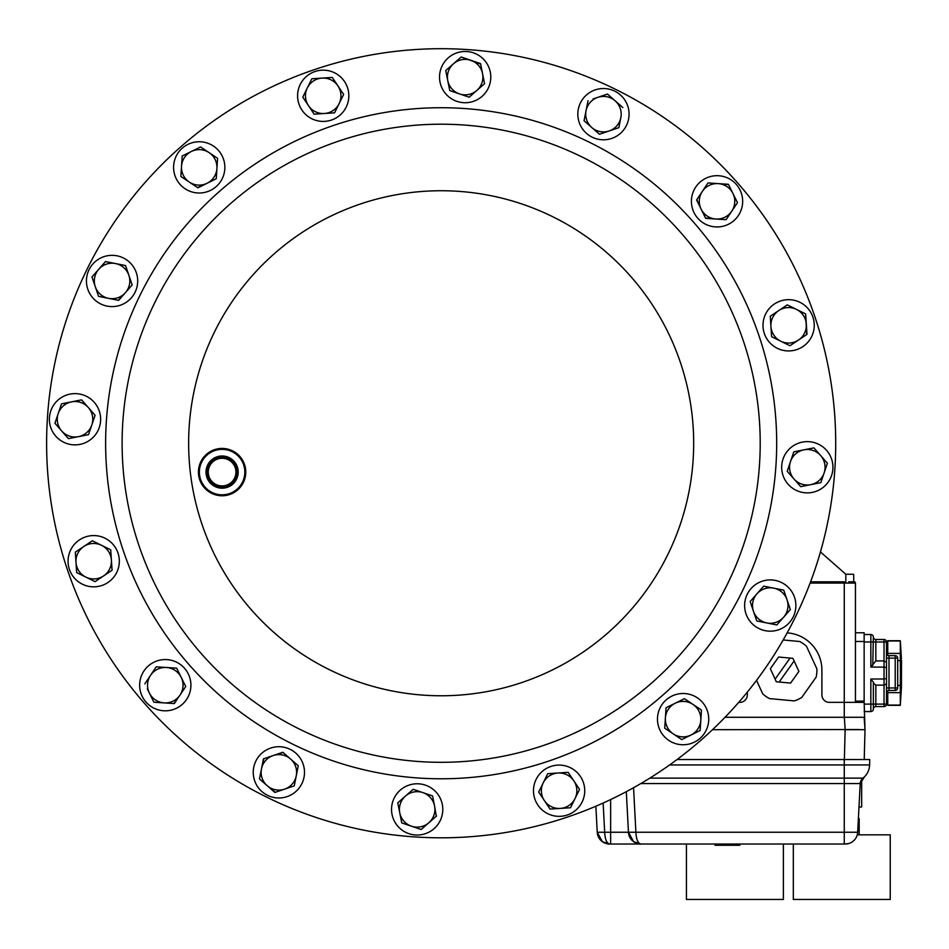 <?xml version="1.0" encoding="UTF-8"?>
<svg xmlns="http://www.w3.org/2000/svg" width="949" height="949" viewBox="0 0 949 949"><rect width="100%" height="100%" fill="white"/><g stroke="black" fill="none" stroke-linecap="round" stroke-linejoin="round"><path stroke-width="1.42" d="M209.005 476.54A13.82 13.82 0 0 0 226.538 485.188A13.82 13.82 0 0 0 235.186 467.655A13.82 13.82 0 0 0 217.653 459.008A13.82 13.82 0 0 0 209.005 476.54M207.404 477.086A15.516 15.516 0 0 0 227.084 486.79A15.516 15.516 0 0 0 236.799 467.11A15.516 15.516 0 0 0 217.107 457.406A15.516 15.516 0 0 0 207.404 477.086M208.092 476.849A14.793 14.793 0 0 0 226.858 486.102A14.793 14.793 0 0 0 236.099 467.347A14.793 14.793 0 0 0 217.345 458.094A14.793 14.793 0 0 0 208.092 476.849M206.858 477.264A16.097 16.097 0 0 0 227.274 487.335A16.097 16.097 0 0 0 237.345 466.92A16.097 16.097 0 0 0 216.93 456.849A16.097 16.097 0 0 0 206.858 477.264M243.62 464.785A22.729 22.729 0 0 0 214.794 450.573A22.729 22.729 0 0 0 200.583 479.399A22.729 22.729 0 0 0 229.409 493.61A22.729 22.729 0 0 0 243.62 464.785M199.681 479.708A23.678 23.678 0 0 1 214.486 449.684A23.678 23.678 0 0 1 244.522 464.488A23.678 23.678 0 0 1 229.705 494.512A23.678 23.678 0 0 1 199.681 479.708M783.186 639.97L799.746 641.512A32.313 32.313 0 0 1 806.52 646.305L816.899 668.891A32.313 32.313 0 0 1 816.128 677.159L801.763 697.432A32.313 32.313 0 0 1 794.218 700.908L769.473 698.594A32.313 32.313 0 0 1 762.699 693.802L756.531 680.362M794.111 660.955L798.904 671.382L790.6 683.09L776.318 681.762L779.176 682.023L794.111 660.955L792.913 658.345L798.904 671.382L790.6 683.09L779.176 682.023M771.525 671.334L770.327 668.725L778.619 657.016L792.913 658.345L790.054 658.084L775.119 679.152L776.318 681.762L770.327 668.725L778.619 657.016L790.054 658.084M900.304 705.344L887.754 705.344L887.754 692.651L900.304 692.651L900.304 705.344L901.431 687.384L901.503 660.124M897.695 660.611L900.304 660.611L900.459 673.031L900.304 685.463L897.695 685.463M900.304 692.651L900.304 685.463M793.317 844.029L793.317 899.45L890.245 899.45L890.245 834.835L857.255 834.835M686.435 844.029L686.435 899.45L783.376 899.45L783.376 844.029M163.608 710.765A25.635 25.635 0 0 0 190.856 686.874A25.635 25.635 0 0 0 166.965 659.614A25.635 25.635 0 0 0 139.705 683.517A25.635 25.635 0 0 0 163.608 710.765M718.713 175.743A25.635 25.635 0 0 0 691.465 199.646A25.635 25.635 0 0 0 715.356 226.894A25.635 25.635 0 0 0 742.616 202.991A25.635 25.635 0 0 0 718.713 175.743M582.093 802.059A25.635 25.635 0 0 0 570.444 767.729A25.635 25.635 0 0 0 536.126 779.378A25.635 25.635 0 0 0 547.775 813.708A25.635 25.635 0 0 0 582.093 802.059M300.228 84.461A25.635 25.635 0 0 0 311.877 118.779A25.635 25.635 0 0 0 346.195 107.13A25.635 25.635 0 0 0 334.546 72.8A25.635 25.635 0 0 0 300.228 84.461M287.108 796.614A25.635 25.635 0 0 0 303.134 764.111A25.635 25.635 0 0 0 270.631 748.085A25.635 25.635 0 0 0 254.593 780.588A25.635 25.635 0 0 0 287.108 796.614M595.213 89.894A25.635 25.635 0 0 0 579.187 122.397A25.635 25.635 0 0 0 611.69 138.435A25.635 25.635 0 0 0 627.716 105.92A25.635 25.635 0 0 0 595.213 89.894M826.579 450.36A25.635 25.635 0 0 0 790.41 447.987A25.635 25.635 0 0 0 788.038 484.156A25.635 25.635 0 0 0 824.207 486.529A25.635 25.635 0 0 0 826.579 450.36M448.26 57.83A25.635 25.635 0 0 0 445.888 93.998A25.635 25.635 0 0 0 482.056 96.371A25.635 25.635 0 0 0 484.429 60.202A25.635 25.635 0 0 0 448.26 57.83M55.742 436.16A25.635 25.635 0 0 0 91.911 438.521A25.635 25.635 0 0 0 94.283 402.352A25.635 25.635 0 0 0 58.114 399.992A25.635 25.635 0 0 0 55.742 436.16M434.061 828.679A25.635 25.635 0 0 0 436.433 792.51A25.635 25.635 0 0 0 400.264 790.137A25.635 25.635 0 0 0 397.892 826.306A25.635 25.635 0 0 0 434.061 828.679M794.527 597.312A25.635 25.635 0 0 0 762.011 581.274A25.635 25.635 0 0 0 745.985 613.789A25.635 25.635 0 0 0 778.488 629.816A25.635 25.635 0 0 0 794.527 597.312M87.794 289.208A25.635 25.635 0 0 0 120.309 305.234A25.635 25.635 0 0 0 136.336 272.731A25.635 25.635 0 0 0 103.832 256.693A25.635 25.635 0 0 0 87.794 289.208M82.361 584.193A25.635 25.635 0 0 0 116.68 572.544A25.635 25.635 0 0 0 105.031 538.213A25.635 25.635 0 0 0 70.712 549.862A25.635 25.635 0 0 0 82.361 584.193M799.96 302.316A25.635 25.635 0 0 0 765.641 313.977A25.635 25.635 0 0 0 777.29 348.295A25.635 25.635 0 0 0 811.609 336.646A25.635 25.635 0 0 0 799.96 302.316M708.678 720.813A25.635 25.635 0 0 0 684.775 693.553A25.635 25.635 0 0 0 657.527 717.456A25.635 25.635 0 0 0 681.418 744.704A25.635 25.635 0 0 0 708.678 720.813M173.643 165.707A25.635 25.635 0 0 0 197.546 192.955A25.635 25.635 0 0 0 224.794 169.052A25.635 25.635 0 0 0 200.903 141.804A25.635 25.635 0 0 0 173.643 165.707M139.04 545.805A319.054 319.054 0 0 1 338.603 141.14A319.054 319.054 0 0 1 743.281 340.703A319.054 319.054 0 0 1 543.718 745.38A319.054 319.054 0 0 1 139.04 545.805A319.054 319.054 0 0 1 338.603 141.14A319.054 319.054 0 0 1 743.281 340.703M67.545 570.076A394.559 394.559 0 0 1 314.333 69.645A394.559 394.559 0 0 1 814.776 316.432A394.559 394.559 0 0 1 567.988 816.875A394.559 394.559 0 0 1 67.545 570.076M216.918 168.542A17.734 17.734 0 0 1 189.361 182.125L197.878 187.819L216.253 178.756L217.594 158.317L209.077 152.623A17.734 17.734 0 0 1 216.918 168.542L217.57 158.72M191.378 151.472A17.734 17.734 0 0 1 209.077 152.623L200.559 146.941L182.196 156.004L181.52 166.217A17.734 17.734 0 0 1 191.378 151.472L182.196 156.004L181.84 161.306M180.879 176.028L181.52 166.217A17.734 17.734 0 0 0 189.361 182.125L180.856 176.443L189.361 182.125M199.836 147.297L200.559 146.941L217.594 158.317M207.072 183.287L197.546 187.594M665.391 717.978A17.734 17.734 0 0 1 692.948 704.383L684.443 698.689L666.068 707.752L664.727 728.191L673.244 733.885A17.734 17.734 0 0 1 665.391 717.978M690.943 735.036A17.734 17.734 0 0 1 673.244 733.885L681.762 739.568L700.125 730.516L700.801 720.291A17.734 17.734 0 0 1 690.943 735.036M701.441 710.481L700.801 720.291A17.734 17.734 0 0 0 692.948 704.383L701.465 710.077L692.948 704.383M665.724 713.067L666.068 707.752L670.836 705.392M700.801 720.291L700.125 730.516L681.762 739.568L677.325 736.614M673.244 733.885L664.727 728.191M780.778 341.213A17.734 17.734 0 0 1 778.773 310.56L770.256 316.242L771.596 336.693L789.959 345.744L798.477 340.062A17.734 17.734 0 0 1 780.778 341.213M806.33 324.143A17.734 17.734 0 0 1 798.477 340.062L806.994 334.368L806.33 324.143L805.654 313.929L796.472 309.398A17.734 17.734 0 0 1 806.33 324.143M786.602 305.317L787.279 304.866L796.472 309.398A17.734 17.734 0 0 0 778.773 310.56L787.279 304.866L805.286 313.751M805.654 313.929L806.65 334.594M798.477 340.062L789.959 345.744M770.92 326.468L770.256 316.242L778.773 310.56M101.543 545.295A17.734 17.734 0 0 1 103.548 575.948L112.065 570.266L110.725 549.827L92.361 540.764L83.844 546.458A17.734 17.734 0 0 1 101.543 545.295M75.991 562.366A17.734 17.734 0 0 1 83.844 546.458L75.327 552.14L75.991 562.366L76.667 572.579L85.849 577.111A17.734 17.734 0 0 1 75.991 562.366L76.667 572.579M99.633 578.57L95.042 581.642L85.849 577.111A17.734 17.734 0 0 0 103.548 575.948L95.042 581.642L90.262 579.281M92.729 540.942L110.725 549.827L111.08 555.141M83.844 546.458L92.361 540.764M75.683 557.656L75.327 552.14M111.709 564.75L112.065 570.266L103.548 575.948M128.862 275.257A17.734 17.734 0 0 1 108.601 298.366L118.649 300.358L132.16 284.961L125.576 265.566L115.529 263.561A17.734 17.734 0 0 1 128.862 275.257M98.732 269.267A17.734 17.734 0 0 1 115.529 263.561L105.481 261.568L91.97 276.966L95.268 286.669A17.734 17.734 0 0 1 98.732 269.267L91.97 276.966M95.268 286.669A17.734 17.734 0 0 0 108.601 298.366L98.554 296.361L95.268 286.669M120.143 264.486L125.576 265.566L127.285 270.607M132.03 284.57L131.887 285.269M101.84 265.72L105.481 261.568L110.701 262.6M125.398 292.66L118.245 300.275M753.459 611.251A17.734 17.734 0 0 1 773.72 588.143L763.672 586.15L750.161 601.547L756.744 620.943L766.792 622.947A17.734 17.734 0 0 1 753.459 611.251L756.744 620.943L776.84 624.94L783.589 617.241A17.734 17.734 0 0 1 766.792 622.947L776.84 624.94M783.589 617.241L790.339 609.543L783.755 590.148L787.053 599.839A17.734 17.734 0 0 1 783.589 617.241L790.339 609.543L787.053 599.839A17.734 17.734 0 0 0 773.72 588.143L783.755 590.148L773.72 588.143M751.881 606.589L750.161 601.547M405.46 796.069A17.734 17.734 0 0 1 434.559 805.95L432.566 795.903L413.171 789.319L397.761 802.818L399.766 812.866A17.734 17.734 0 0 1 405.46 796.069M411.463 826.199A17.734 17.734 0 0 1 399.766 812.866L401.759 822.913L421.154 829.497L428.853 822.747A17.734 17.734 0 0 1 411.463 826.199M436.552 815.986L428.853 822.747A17.734 17.734 0 0 0 434.559 805.95L436.255 816.259M398.07 802.557L413.171 789.319L418.212 791.027M428.853 822.747L421.154 829.497L401.759 822.913L397.761 802.818M88.352 407.56A17.734 17.734 0 0 1 78.47 436.659L88.518 434.654L95.102 415.259L81.59 399.861L71.555 401.854A17.734 17.734 0 0 1 88.352 407.56L81.59 399.861L61.507 403.859L58.209 413.55A17.734 17.734 0 0 1 71.555 401.854L61.507 403.859L59.728 409.09M61.673 430.953A17.734 17.734 0 0 1 58.209 413.55L54.923 423.254L61.673 430.953A17.734 17.734 0 0 0 78.47 436.659L68.423 438.652L61.673 430.953L68.423 438.652M94.829 414.95L94.971 415.65M90.297 429.423L88.518 434.654M476.861 90.44A17.734 17.734 0 0 1 447.762 80.57L449.755 90.606L469.15 97.189L484.559 83.69L482.555 73.642A17.734 17.734 0 0 1 476.861 90.44M470.858 60.309A17.734 17.734 0 0 1 482.555 73.642L480.562 63.595L461.167 57.011L453.468 63.773A17.734 17.734 0 0 1 470.858 60.309M446.066 70.25L453.468 63.773A17.734 17.734 0 0 0 447.762 80.57L445.757 70.523L447.762 80.57M484.559 83.69L480.55 87.201M469.458 96.928L468.77 97.059M461.167 57.011L480.633 63.998M453.468 63.773L460.858 57.284M459.458 93.904L449.755 90.606L448.723 85.386M793.969 478.948A17.734 17.734 0 0 1 803.85 449.85L793.803 451.854L787.219 471.25L800.731 486.647L810.766 484.654A17.734 17.734 0 0 1 793.969 478.948M824.112 472.958A17.734 17.734 0 0 1 810.766 484.654L820.814 482.65L824.112 472.958L827.398 463.254L820.648 455.556A17.734 17.734 0 0 1 824.112 472.958M820.648 455.556L813.898 447.857L820.648 455.556A17.734 17.734 0 0 0 803.85 449.85L813.898 447.857L803.85 449.85M800.731 486.647L787.219 471.25L788.927 466.208M823.886 459.257L827.398 463.254L820.814 482.65L810.766 484.654M792.024 457.086L793.803 451.854L799.022 450.811M607.443 94.07L622.852 107.581L607.443 94.07L597.751 97.367A17.734 17.734 0 0 1 620.848 117.617L618.855 127.664L609.151 130.962A17.734 17.734 0 0 1 586.055 110.701L584.05 120.748L599.46 134.248L618.855 127.664L620.848 117.617A17.734 17.734 0 0 1 609.151 130.962L599.46 134.248L595.45 130.737M593.089 98.945L597.751 97.367A17.734 17.734 0 0 0 586.055 110.701L588.048 100.653L586.055 110.701M588.214 124.39L584.05 120.748L585.094 115.517M273.17 755.546A17.734 17.734 0 0 1 296.266 775.808L298.259 765.76L282.861 752.26L263.466 758.844L261.473 768.892A17.734 17.734 0 0 1 273.17 755.546L283.17 752.533M267.167 785.689A17.734 17.734 0 0 1 261.473 768.892L259.468 778.939L274.878 792.439L284.57 789.153A17.734 17.734 0 0 1 267.167 785.689L275.257 792.308M284.57 789.153A17.734 17.734 0 0 0 296.266 775.808L294.273 785.855L284.57 789.153L294.273 785.855L295.353 780.434M261.473 768.892L263.858 758.714M260.085 779.473L259.468 778.939L260.512 773.708M294.107 762.118L298.259 765.76M339.125 103.643A17.734 17.734 0 0 1 308.461 105.647L314.155 114.165L334.594 112.824L343.657 94.449L337.963 85.932A17.734 17.734 0 0 1 339.125 103.643M322.055 78.091A17.734 17.734 0 0 1 337.963 85.932L332.269 77.427L322.055 78.091L311.83 78.767L307.298 87.949A17.734 17.734 0 0 1 322.055 78.091M307.298 87.949A17.734 17.734 0 0 0 308.461 105.647L302.778 97.13L307.298 87.949L302.778 97.13L305.839 101.733M343.467 94.817L334.594 112.824L329.279 113.168M311.83 78.767L332.269 77.427L337.963 85.932M324.368 113.489L314.155 114.165L308.461 105.647M543.196 782.878A17.734 17.734 0 0 1 573.86 780.861L568.166 772.344L547.727 773.684L538.664 792.059L544.358 800.576A17.734 17.734 0 0 1 543.196 782.878L538.664 792.059L550.052 809.094L560.266 808.418A17.734 17.734 0 0 1 544.358 800.576L550.052 809.094L550.859 809.034M579.542 789.378L575.023 798.56A17.734 17.734 0 0 1 560.266 808.418L570.491 807.753L575.023 798.56A17.734 17.734 0 0 0 573.86 780.861L579.542 789.378L577.194 794.159M570.491 807.753L560.266 808.418M575.023 798.56L570.669 807.385M568.166 772.344L573.86 780.861M547.727 773.684L557.953 773.02M715.878 219.017A17.734 17.734 0 0 1 702.284 191.461L696.602 199.978L705.653 218.353L726.092 219.694L731.786 211.176A17.734 17.734 0 0 1 715.878 219.017L726.092 219.694L729.164 215.091M732.948 193.477A17.734 17.734 0 0 1 731.786 211.176L737.48 202.659L728.417 184.284L718.191 183.62A17.734 17.734 0 0 1 732.948 193.477L737.48 202.659L731.786 211.176M708.381 182.967L718.191 183.62A17.734 17.734 0 0 0 702.284 191.461L707.978 182.943L702.284 191.461M710.967 218.697L705.475 217.985M723.102 183.94L728.595 184.652M699.045 204.937L696.827 199.634M147.285 688.808L153.904 702.224L164.118 702.889A17.734 17.734 0 0 1 150.535 675.332L144.841 683.849L156.229 666.827L166.443 667.491A17.734 17.734 0 0 1 180.037 695.048L185.719 686.53L176.668 668.167L156.229 666.827L150.535 675.332A17.734 17.734 0 0 1 166.443 667.491L176.668 668.167M177.416 698.962L174.343 703.565L164.118 702.889A17.734 17.734 0 0 0 180.037 695.048L173.94 703.541M153.904 702.224L149.373 693.043M164.118 702.889L154.307 702.248M853.163 581.82L848.679 581.82M810.576 581.82L844.266 581.82L844.266 702.367L829.355 702.367A7.462 7.462 0 0 1 821.893 694.905L821.893 670.053A37.284 37.284 0 0 0 787.172 632.864M855.44 702.367L855.44 583.066A1.246 1.246 0 0 0 854.207 581.82M747.337 692.118L747.337 694.905A7.462 7.462 0 0 1 739.876 702.367L738.713 702.367M855.44 632.769L864.148 632.769L864.148 702.367L844.266 702.367L844.266 717.278L864.148 717.278L844.313 717.278L845.179 729.698L865.014 729.698L864.231 759.532M864.148 702.367L865.014 729.698L864.148 717.278M725.036 717.278L844.266 717.278M863.163 778.014L863.032 778.121A17.402 17.402 0 0 0 869.592 764.953L869.735 759.532L677.052 759.532M864.053 777.101A1.246 0.89 -134.4 0 0 864.373 776.934L864.753 776.543M863.032 778.121L864.373 776.934L860.221 783.566A7.462 7.462 0 0 1 863.032 778.121L844.266 778.121L844.266 759.532M633.564 787.717L635.889 832.249L628.452 832.249L626.316 791.668L628.452 832.249L597.229 832.249L595.865 806.211M649.828 778.121L844.266 778.121L844.266 783.566L860.221 783.566L857.671 832.249A12.432 12.432 0 0 1 845.262 844.029L848.892 843.483M814.04 844.029L739.876 844.029L739.876 845.274L715.024 845.274L715.024 844.029L609.638 844.029C606.743 843.376 605.082 839.45 604.679 832.249L603.137 803.032M857.671 832.249L635.889 832.249C636.269 839.355 637.93 843.281 640.86 844.029L633.6 841.692L628.452 832.249A12.432 12.432 0 0 0 640.86 844.029L610.634 844.029L610.634 799.556M609.638 844.029L602.378 841.692L597.229 832.249A12.432 12.432 0 0 0 609.638 844.029C609.104 844.491 606.708 843.72 602.39 841.692M628.452 832.249A12.432 12.432 0 0 0 640.86 844.029L845.262 844.029M712.497 729.698L859.165 729.52M861.656 779.532L861.656 806.994L858.987 806.994M859.177 834.835L859.177 818.679L858.382 818.679M872.76 665.368L873.341 636.993A2.491 2.491 0 0 0 875.832 639.484L884.029 639.484A2.491 2.491 0 0 1 886.508 641.975L886.496 662.094M875.832 706.59A2.491 2.491 0 0 0 873.341 709.069L873.341 682.9L875.832 685.154L875.832 706.59L884.029 706.59A2.491 2.491 0 0 0 886.508 704.099L886.508 683.802L884.029 685.154L875.832 685.154M875.832 639.484L875.832 641.975L870.85 641.975L870.85 634.513A2.491 2.491 0 0 1 873.341 636.993A2.491 2.491 0 0 0 870.85 634.513L864.148 634.513M864.148 711.56L870.85 711.56L870.85 678.998L873.246 682.046M873.341 709.069A2.491 2.491 0 0 1 870.85 711.56M897.695 687.954A2.491 2.491 0 0 1 895.215 690.433L888.999 690.433A2.491 2.491 0 0 0 886.508 692.924A2.491 2.491 0 0 1 888.999 690.433L888.999 687.954L897.695 687.954L897.695 658.12L895.215 658.12L895.215 655.64A2.491 2.491 0 0 1 897.695 658.12M884.029 639.484L884.029 667.076L886.508 667.621L886.508 662.272L884.029 660.919L875.832 660.919L870.85 667.076L870.85 641.975L864.148 641.975M886.508 653.149A2.491 2.491 0 0 0 888.999 655.64L895.215 655.64M886.508 667.621L886.508 678.452L884.029 678.998L884.029 667.076L870.85 667.076M864.148 704.099L884.029 704.099L884.029 678.998L870.85 678.998M886.508 678.452L886.508 683.802M886.508 687.954L886.508 658.12L888.999 658.12L888.999 687.954L886.508 687.954M887.754 655.308L887.754 640.729L900.304 640.729L900.304 653.422L887.754 653.422M887.754 692.651L887.754 690.765M900.304 660.611L900.304 653.422M900.304 705.083L887.754 705.083M887.754 640.99L900.304 640.99M853.709 581.82L853.709 574.252L845.82 574.252L820.446 551.938M181.52 166.217A17.734 17.734 0 0 1 184.474 157.522M758.88 335.4A335.531 335.531 0 0 1 549.008 760.979A335.531 335.531 0 0 1 123.441 551.108A335.531 335.531 0 0 1 333.313 125.529A335.531 335.531 0 0 1 758.88 335.4M202.042 524.429A252.517 252.517 0 0 1 359.991 204.142A252.517 252.517 0 0 1 680.279 362.091A252.517 252.517 0 0 1 522.33 682.367A252.517 252.517 0 0 1 202.042 524.429M810.114 583.066L855.44 583.066M855.44 641.477L864.148 641.477M855.44 701.121L864.148 701.121M869.592 764.953L669.603 764.953M844.266 844.029L844.266 783.566L640.824 783.566M845.132 729.698L844.361 759.532M895.215 690.433L895.215 658.12L888.999 658.12L888.999 655.64M886.508 641.975L875.832 641.975L875.832 660.919M886.508 704.099L884.029 704.099L884.029 706.59M845.82 581.82L845.82 574.252M887.754 700.374L886.508 700.374M633.6 841.692C637.918 843.72 640.326 844.491 640.824 844.029M887.754 645.7L886.508 645.7M901.431 658.689L900.304 640.729"/></g></svg>
